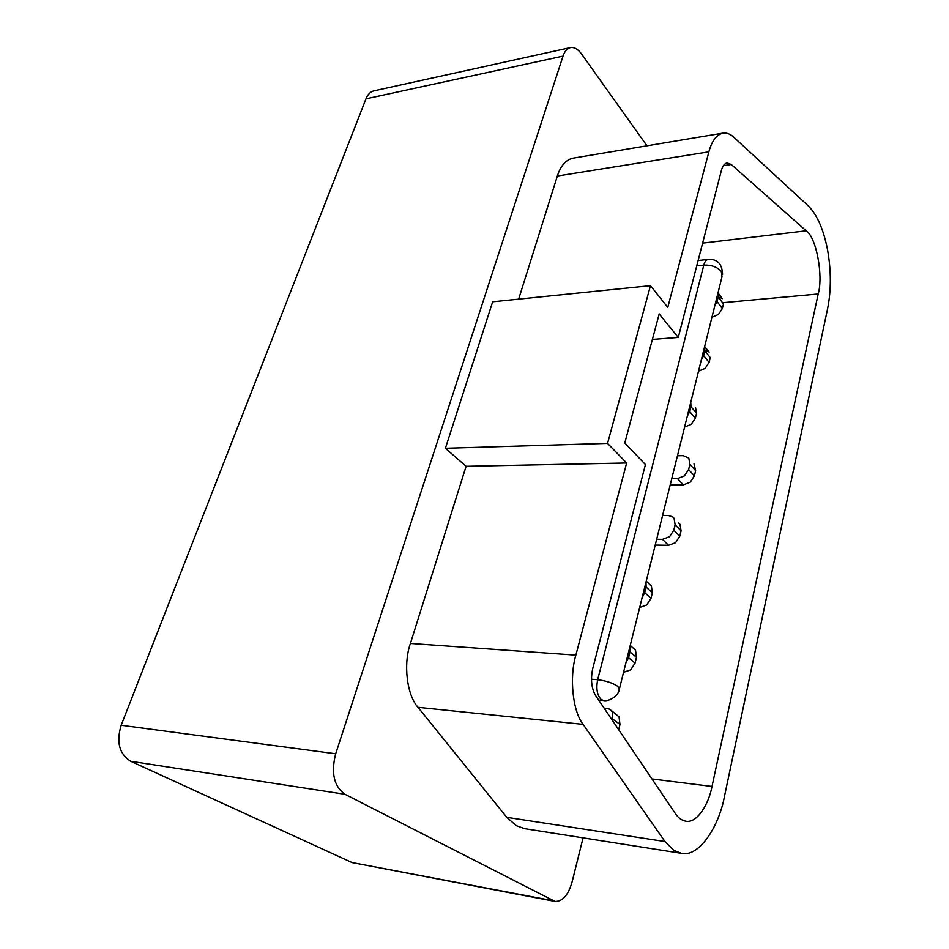 <?xml version="1.0" encoding="UTF-8"?>
<svg xmlns="http://www.w3.org/2000/svg" width="949" height="949" viewBox="0 0 949 949"><rect width="100%" height="100%" fill="white"/><g stroke="black" fill="none" stroke-linecap="round" stroke-linejoin="round"><path stroke-width="1.42" d="M655.213 545.082L668.547 545.319L675.558 542.709L679.781 536.221L673.79 530.183L669.531 536.719L662.473 539.352L656.661 539.269M678.749 523.041L680.018 524.334L681.085 530.847L679.781 536.221M662.568 515.521L668.369 515.532L672.533 516.766L674.051 518.249L675.107 524.785L673.79 530.183M698.5 371.189L705.131 368.402L709.081 362.423L703.636 355.614L701.275 360.027M704.977 350.062L709.176 352.032M704.621 346.599L704.822 350.81L703.636 355.614M704.822 350.81L710.255 357.631L709.081 362.423M711.928 317.263L718.464 314.416L722.331 308.591L717.064 301.557L714.763 305.851M718.239 296.835L722.367 298.615M721.94 298.2L717.99 292.885L718.215 296.918L717.064 301.557M718.215 296.918L723.47 303.965L722.331 308.591M684.597 427.062L691.311 424.333L695.344 418.201L689.709 411.641L687.301 416.184M690.765 402.257L690.943 406.658L689.709 411.641M695.498 407.358L696.566 413.242L695.344 418.201M670.172 484.986L683.339 484.856L690.255 482.175L694.395 475.852L688.606 469.518L684.443 475.888L677.491 478.593L671.75 478.664M693.98 463.824L695.641 470.668L694.395 475.852M677.444 455.781L683.161 455.65L688.808 458.094L689.876 464.322L688.606 469.518M639.685 607.479L646.696 604.976L651.002 598.345L644.727 592.662L642.129 597.633M646.233 581.168L651.382 586.008L652.366 592.793L651.002 598.345M646.008 582.057L646.103 587.087L644.727 592.662M604.015 708.001L609.531 709.128L612.33 711.857L612.829 721.026M611.156 710.35L619.056 716.875L619.97 724.372L618.665 729.674M623.552 672.295L630.658 669.887L635.059 663.066L628.546 657.74L625.901 662.865M630.231 645.427L635.533 650.172L636.482 657.301L635.059 663.066M629.922 646.672L629.994 651.951L628.546 657.74M678.262 337.429L721.359 170.547C722.521 166.099 724.419 163.56 727.064 162.92L731.252 164.474L806.164 230.809C816.223 236.87 823.518 275.922 818.192 293.988L711.999 786.46C708.713 804.515 696.791 823.59 685.842 821.217C681.667 820.422 678.203 817.896 675.427 813.649L595.616 695.57C591.381 688.274 590.444 679.176 592.805 668.298L645.427 464.571L624.798 442.969L659.187 313.917L678.262 337.429L652.39 339.434M607.562 443.385L626.637 462.993L575.865 655.13C569.163 677.598 572.745 711.347 583.089 724.36L664.964 841.538L673.766 850.351L681.346 853.317C698.594 857.659 718.939 827.255 724.573 795.843L827.647 308.449C831.241 290.204 831.217 270.714 827.575 249.978C823.578 229.433 817.136 214.735 808.287 205.909L733.897 137.297C730.445 134.034 726.792 132.646 722.936 133.121C716.471 134.734 711.786 140.974 708.879 151.828L667.776 307.357L650.456 285.661L492.661 301.794L445.401 448.272L607.562 443.385L650.456 285.661M518.64 299.137L557.348 176.016C560.586 165.814 565.794 159.871 572.971 158.175L722.936 133.121M626.637 462.993L466.089 466.315L445.401 448.272M681.346 853.317L524.702 828.679L516.386 825.725L506.766 817.326L417.999 707.313C406.86 695.143 403.1 664.063 410.407 643.458L466.089 466.315M583.066 837.86L572.152 881.74C568.273 895.109 562.567 901.669 555.035 901.42L344.962 794.277C333.965 786.46 330.869 772.961 335.685 753.779L563.03 56.11C564.691 51.234 567.146 48.399 570.396 47.604C574.216 46.928 577.917 49.04 581.5 53.915L646.993 145.814M344.962 794.277L130.737 761.288C119.289 754.111 116.098 742.106 121.175 725.261L365.97 98.838C367.785 94.366 370.478 91.697 374.036 90.831L570.396 47.604M555.035 901.42L352.043 862.558L130.737 761.288M698.132 260.512L708.191 259.397C706.115 259.872 704.644 261.77 703.802 265.103L597.668 679.733L591.476 679.223M619.531 688.428L721.987 276.847L721.335 271.473C717.207 266.954 711.359 264.83 703.802 265.103L696.744 265.874M619.211 689.721L617.799 686.352C612.651 682.948 605.937 680.741 597.668 679.733C595.936 688.737 597.135 695.344 601.251 699.555L603.647 700.516C608.392 701.857 618.345 696.21 619.211 689.721M668.547 545.319L662.473 539.352M675.107 524.785L681.085 530.847M690.943 406.658L696.566 413.242M683.339 484.856L677.491 478.593M689.876 464.322L695.641 470.668M646.103 587.087L652.366 592.793M613.232 719.401L619.97 724.372M629.994 651.951L636.482 657.301M731.252 164.474L723.387 165.672M806.164 230.809L702.616 243.134M818.192 293.988L722.545 302.719M711.999 786.46L651.975 778.951M708.879 151.828L557.348 176.016M575.865 655.13L410.407 643.458M583.089 724.36L417.999 707.313M664.964 841.538L506.766 817.326M335.685 753.779L121.175 725.261M563.03 56.11L365.97 98.838M553.006 900.72L352.043 862.558M708.191 259.397C717.444 258.887 722.225 263.917 722.545 274.498M598.653 700.065L603.647 700.516M708.523 351.391L704.644 346.504"/></g></svg>
